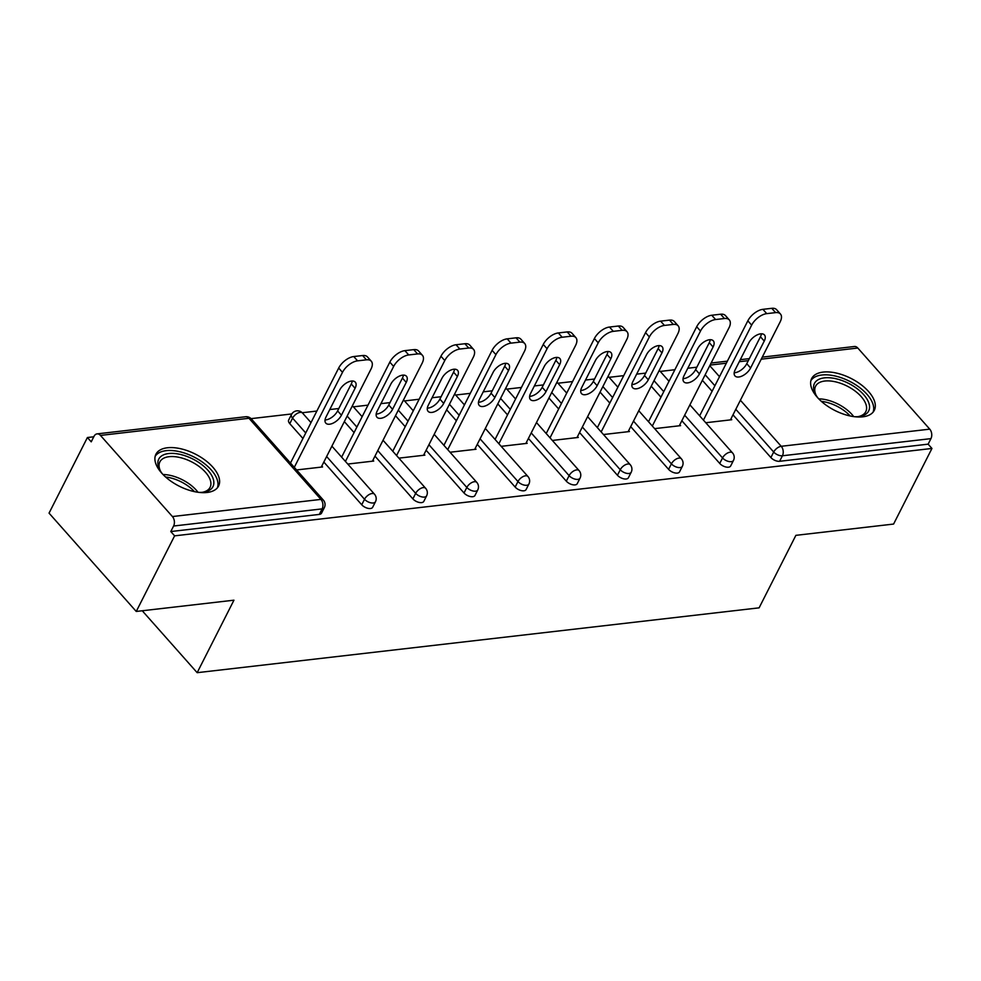 <?xml version="1.0" encoding="UTF-8"?>
<svg xmlns="http://www.w3.org/2000/svg" width="981" height="981" viewBox="0 0 981 981"><rect width="100%" height="100%" fill="white"/><g stroke="black" fill="none" stroke-linecap="round" stroke-linejoin="round"><path stroke-width="1.47" d="M823.133 372.093A35.12 17.94 26.9 0 0 811.643 378.568A35.12 17.94 26.9 0 0 825.168 404.466A35.12 17.94 26.9 0 0 862.79 416.815A35.12 17.94 26.9 0 0 874.292 410.352A35.12 17.94 26.9 0 0 860.766 384.442A35.12 17.94 26.9 0 0 823.133 372.093M167.42 447.765A35.12 17.94 26.9 0 0 155.93 454.228A35.12 17.94 26.9 0 0 169.455 480.138A35.12 17.94 26.9 0 0 207.089 492.474A35.12 17.94 26.9 0 0 218.579 486.012A35.12 17.94 26.9 0 0 205.054 460.101A35.12 17.94 26.9 0 0 167.42 447.765M762.262 357.133L854.402 346.501A6.757 4.598 83.4 0 1 857.811 348.034L929.755 429.151A6.757 4.598 83.4 0 1 930.944 438.63L928.136 444.16L931.95 448.452L893.593 524.062L795.885 535.344L759.11 607.84L197.169 672.684L233.944 600.188L136.249 611.457L49.05 513.137L87.407 437.526L91.221 441.83L94.029 436.3A6.757 4.598 -96.6 0 1 97.058 433.884L245.581 416.753A6.757 4.598 -96.6 0 1 248.978 418.286L100.467 435.417A6.757 4.598 -96.6 0 0 97.058 433.884M696.841 367.201L687.791 368.243M674.867 369.739L660.25 371.419M645.694 373.099L636.657 374.141M623.732 375.637L609.103 377.329M594.547 379.009L585.51 380.052M572.585 381.535L557.956 383.228M543.4 384.908L534.363 385.95M521.438 387.446L506.809 389.126M492.254 390.806L483.216 391.848M470.291 393.344L455.662 395.036M441.107 396.716L432.069 397.759M419.145 399.242L404.515 400.935M389.972 402.615L380.922 403.657M367.998 405.141L353.368 406.833M338.825 408.513L329.775 409.555M316.851 411.051L302.234 412.731M291.798 413.945L251.087 418.642M93.771 436.79L87.407 437.526M142.257 610.758L197.169 672.684M172.411 516.546L320.934 499.403A6.757 4.598 -96.6 0 1 322.111 508.881A6.757 3.446 26.9 0 0 324.331 507.643L321.523 513.161A6.757 3.446 -153.1 0 1 319.315 514.412L322.111 508.881L173.6 526.024A6.757 4.598 -96.6 0 0 172.411 516.546L100.467 435.417M319.315 514.412L170.792 531.543L174.606 535.847L136.249 611.457M173.6 526.024L170.792 531.543M931.95 448.452L174.606 535.847M296.605 469.948L322.577 466.956L321.793 466.061M928.136 444.16L779.613 461.291A6.757 3.446 -153.1 0 1 770.882 457.563L732.991 414.828M712.096 391.272L702.359 380.297M719.747 463.461L722.543 457.943A6.757 3.446 -153.1 0 0 731.274 461.671A6.757 3.446 26.9 0 0 733.481 460.432L730.686 465.95A6.757 3.446 -153.1 0 1 728.478 467.201A6.757 3.446 -153.1 0 1 719.747 463.461L681.844 420.739M660.949 397.17L651.212 386.195M668.601 469.359L671.396 463.841A6.757 3.446 -153.1 0 0 680.127 467.569A6.757 3.446 26.9 0 0 682.347 466.331L679.539 471.849A6.757 3.446 -153.1 0 1 677.331 473.1A6.757 3.446 -153.1 0 1 668.601 469.359L630.697 426.637M609.802 403.081L600.078 392.106M617.454 475.27L620.25 469.74A6.757 3.446 -153.1 0 0 628.98 473.48A6.757 3.446 26.9 0 0 631.2 472.229L628.392 477.759A6.757 3.446 -153.1 0 1 626.185 478.998A6.757 3.446 -153.1 0 1 617.454 475.27L579.563 432.535M558.667 408.979L548.931 398.004M566.307 481.168L569.115 475.65A6.757 3.446 -153.1 0 0 577.846 479.378A6.757 3.446 26.9 0 0 580.053 478.139L577.245 483.658A6.757 3.446 -153.1 0 1 575.038 484.896A6.757 3.446 -153.1 0 1 566.307 481.168L528.416 438.446M507.52 414.877L497.784 403.902M515.16 487.067L517.968 481.548A6.757 3.446 -153.1 0 0 526.699 485.276A6.757 3.446 26.9 0 0 528.906 484.038L526.098 489.556A6.757 3.446 -153.1 0 1 523.891 490.807A6.757 3.446 -153.1 0 1 515.16 487.067L477.269 444.344M456.373 420.775L446.637 409.8M464.013 492.977L466.821 487.447A6.757 3.446 -153.1 0 0 475.552 491.174A6.757 3.446 26.9 0 0 477.759 489.936L474.963 495.466A6.757 3.446 -153.1 0 1 472.744 496.705A6.757 3.446 -153.1 0 1 464.013 492.977L426.122 450.242M405.227 426.686L395.49 415.711M412.866 498.875L415.674 493.345A6.757 3.446 -153.1 0 0 424.405 497.085A6.757 3.446 26.9 0 0 426.612 495.834L423.817 501.365A6.757 3.446 -153.1 0 1 421.597 502.603A6.757 3.446 -153.1 0 1 412.866 498.875L374.975 456.14M354.08 432.584L344.343 421.609M289.775 423.657A6.757 3.446 -153.1 0 1 288.672 420.027L291.48 414.509A6.757 3.446 26.9 0 0 292.583 418.127L289.775 423.657L302.933 438.482M361.731 504.774L364.527 499.255A6.757 3.446 -153.1 0 0 373.258 502.983A6.757 3.446 26.9 0 0 375.465 501.745L372.67 507.263A6.757 3.446 -153.1 0 1 370.462 508.514A6.757 3.446 -153.1 0 1 361.731 504.774L323.828 462.051M347.752 464.05L373.724 461.045L372.939 460.163M398.899 458.139L424.871 455.147L424.086 454.264M450.046 452.241L476.018 449.249L475.233 448.354M501.193 446.343L527.165 443.338L526.368 442.456M552.34 440.444L578.3 437.44L577.515 436.557M603.487 434.534L629.446 431.542L628.662 430.659M654.621 428.636L680.593 425.644L679.808 424.748M705.768 422.737L731.74 419.733L730.955 418.85M357.575 360.849L366.428 359.831L362.614 355.527L353.761 356.544L357.575 360.849A13.513 7.1 138.4 0 0 342.492 372.339L294.3 467.336M366.428 359.831A13.513 7.1 138.4 0 1 371.284 361.216A13.513 7.1 138.4 0 1 371.014 369.052L321.265 467.103M326.011 416.986A10.583 5.555 138.4 0 0 325.802 423.118A10.583 5.555 138.4 0 0 333.479 422.958A10.583 5.555 138.4 0 0 341.425 415.208L355.085 388.28A10.583 5.555 138.4 0 0 355.294 382.149A10.583 5.555 138.4 0 0 347.617 382.308A10.583 5.555 138.4 0 0 339.671 390.058L326.011 416.986M342.492 372.339L338.678 368.047L290.486 463.032M338.678 368.047A13.513 7.1 -41.6 0 1 353.761 356.544M362.614 355.527A13.513 7.1 -41.6 0 1 367.47 356.925L371.284 361.216M325.03 419.954A10.583 5.555 138.4 0 0 337.611 410.904L351.272 383.976A10.583 5.555 138.4 0 0 352.253 381.008M408.721 354.95L417.575 353.933L413.761 349.628L404.908 350.646L408.721 354.95A13.513 7.1 138.4 0 0 393.639 366.44L345.435 461.438M417.575 353.933A13.513 7.1 138.4 0 1 422.431 355.318A13.513 7.1 138.4 0 1 422.161 363.154L372.412 461.205M377.158 411.088A10.583 5.555 138.4 0 0 376.949 417.219A10.583 5.555 138.4 0 0 384.626 417.06A10.583 5.555 138.4 0 0 392.572 409.31L406.232 382.382A10.583 5.555 138.4 0 0 406.441 376.238A10.583 5.555 138.4 0 0 398.764 376.41A10.583 5.555 138.4 0 0 390.818 384.16L377.158 411.088M393.639 366.44L389.825 362.136L341.621 457.134M389.825 362.136A13.513 7.1 -41.6 0 1 404.908 350.646M413.761 349.628A13.513 7.1 -41.6 0 1 418.617 351.026L422.431 355.318M376.177 414.056A10.583 5.555 138.4 0 0 388.758 405.006L402.418 378.077A10.583 5.555 138.4 0 0 403.399 375.11M459.868 349.052L468.722 348.022L464.908 343.73L456.055 344.748L459.868 349.052A13.513 7.1 138.4 0 0 444.773 360.542L396.582 455.527M468.722 348.022A13.513 7.1 138.4 0 1 473.578 349.42A13.513 7.1 138.4 0 1 473.296 357.243L423.559 455.294M428.305 405.178A10.583 5.555 138.4 0 0 428.084 411.321A10.583 5.555 138.4 0 0 435.772 411.149A10.583 5.555 138.4 0 0 443.706 403.399L457.379 376.471A10.583 5.555 138.4 0 0 457.587 370.34A10.583 5.555 138.4 0 0 449.911 370.499A10.583 5.555 138.4 0 0 441.965 378.249L428.305 405.178M444.773 360.542L440.96 356.238L392.768 451.235M440.96 356.238A13.513 7.1 -41.6 0 1 456.055 344.748M464.908 343.73A13.513 7.1 -41.6 0 1 469.764 345.116L473.578 349.42M427.324 408.157A10.583 5.555 138.4 0 0 439.893 399.108L453.565 372.179A10.583 5.555 138.4 0 0 454.546 369.199M511.015 343.142L519.869 342.124L516.055 337.82L507.202 338.85L511.015 343.142A13.513 7.1 138.4 0 0 495.92 354.632L447.728 449.629M519.869 342.124A13.513 7.1 138.4 0 1 524.712 343.522A13.513 7.1 138.4 0 1 524.443 351.345L474.706 449.396M479.451 399.279A10.583 5.555 138.4 0 0 479.231 405.411A10.583 5.555 138.4 0 0 486.919 405.251A10.583 5.555 138.4 0 0 494.853 397.501L508.514 370.573A10.583 5.555 138.4 0 0 508.734 364.442A10.583 5.555 138.4 0 0 501.058 364.601A10.583 5.555 138.4 0 0 493.112 372.351L479.451 399.279M495.92 354.632L492.106 350.34L443.915 445.337M492.106 350.34A13.513 7.1 -41.6 0 1 507.202 338.85M516.055 337.82A13.513 7.1 -41.6 0 1 520.911 339.218L524.712 343.522M478.47 402.259A10.583 5.555 138.4 0 0 491.04 393.197L504.7 366.269A10.583 5.555 138.4 0 0 505.681 363.301M562.162 337.243L571.016 336.225L567.202 331.921L558.348 332.939L562.162 337.243A13.513 7.1 138.4 0 0 547.067 348.733L498.875 443.731M571.016 336.225A13.513 7.1 138.4 0 1 575.859 337.611A13.513 7.1 138.4 0 1 575.589 345.447L525.853 443.498M530.598 393.381A10.583 5.555 138.4 0 0 530.378 399.512A10.583 5.555 138.4 0 0 538.054 399.353A10.583 5.555 138.4 0 0 546 391.603L559.66 364.674A10.583 5.555 138.4 0 0 559.881 358.543A10.583 5.555 138.4 0 0 552.193 358.703A10.583 5.555 138.4 0 0 544.259 366.453L530.598 393.381M547.067 348.733L543.253 344.441L495.062 439.427M543.253 344.441A13.513 7.1 -41.6 0 1 558.348 332.939M567.202 331.921A13.513 7.1 -41.6 0 1 572.046 333.319L575.859 337.611M529.617 396.349A10.583 5.555 138.4 0 0 542.186 387.299L555.847 360.37A10.583 5.555 138.4 0 0 556.828 357.403M613.309 331.345L622.15 330.315L618.337 326.023L609.495 327.041L613.309 331.345A13.513 7.1 138.4 0 0 598.214 342.835L550.022 437.833M622.15 330.315A13.513 7.1 138.4 0 1 627.006 331.713A13.513 7.1 138.4 0 1 626.736 339.549L576.987 437.587M581.733 387.483A10.583 5.555 138.4 0 0 581.525 393.614A10.583 5.555 138.4 0 0 589.201 393.455A10.583 5.555 138.4 0 0 597.147 385.705L610.807 358.776A10.583 5.555 138.4 0 0 611.016 352.633A10.583 5.555 138.4 0 0 603.34 352.804A10.583 5.555 138.4 0 0 595.406 360.554L581.733 387.483M598.214 342.835L594.4 338.531L546.209 433.528M594.4 338.531A13.513 7.1 -41.6 0 1 609.495 327.041M618.337 326.023A13.513 7.1 -41.6 0 1 623.193 327.409L627.006 331.713M580.752 390.45A10.583 5.555 138.4 0 0 593.333 381.401L606.994 354.472A10.583 5.555 138.4 0 0 607.975 351.492M162.441 473.909A30.399 15.524 -153.1 0 1 159.878 470.046A30.399 15.524 -153.1 0 1 158.113 465.423A30.399 15.524 -153.1 0 1 182.061 454.853A30.399 15.524 -153.1 0 1 213.6 480.347A30.399 15.524 -153.1 0 1 203.484 492.168A30.399 15.524 -153.1 0 1 198.861 492.376M202.344 492.303A28.142 14.384 26.9 0 0 210.081 487.336A28.142 14.384 26.9 0 0 210.67 481.512A28.142 14.384 26.9 0 0 186.5 459.562A28.142 14.384 26.9 0 0 159.878 461.879A28.142 14.384 26.9 0 0 159.29 467.692A28.142 14.384 26.9 0 0 160.443 471.039M217.341 487.864A34.899 17.83 26.9 0 0 217.708 481.45A34.899 17.83 26.9 0 0 188.536 454.534A34.899 17.83 26.9 0 0 155.17 456.324M818.154 398.237A30.399 15.524 -153.1 0 1 815.579 394.387A30.399 15.524 -153.1 0 1 813.813 389.751A30.399 15.524 -153.1 0 1 837.762 379.181A30.399 15.524 -153.1 0 1 869.301 404.687A30.399 15.524 -153.1 0 1 859.184 416.508A30.399 15.524 -153.1 0 1 854.561 416.717M858.056 416.631A28.142 14.384 26.9 0 0 865.782 411.677A28.142 14.384 26.9 0 0 866.37 405.852A28.142 14.384 26.9 0 0 842.213 383.902A28.142 14.384 26.9 0 0 815.591 386.207A28.142 14.384 26.9 0 0 814.99 392.032A28.142 14.384 26.9 0 0 816.155 395.38M873.053 412.204A34.899 17.83 26.9 0 0 873.421 405.791A34.899 17.83 26.9 0 0 844.249 378.874A34.899 17.83 26.9 0 0 810.87 380.665M664.444 325.434L673.297 324.417L669.483 320.125L660.63 321.143L664.444 325.434A13.513 7.1 138.4 0 0 649.361 336.937L601.169 431.922M673.297 324.417A13.513 7.1 138.4 0 1 678.153 325.815A13.513 7.1 138.4 0 1 677.883 333.638L628.134 431.689M632.88 381.572A10.583 5.555 138.4 0 0 632.671 387.703A10.583 5.555 138.4 0 0 640.348 387.544A10.583 5.555 138.4 0 0 648.294 379.794L661.954 352.866A10.583 5.555 138.4 0 0 662.163 346.734A10.583 5.555 138.4 0 0 654.486 346.894A10.583 5.555 138.4 0 0 646.54 354.644L632.88 381.572M649.361 336.937L645.547 332.633L597.355 427.63M645.547 332.633A13.513 7.1 -41.6 0 1 660.63 321.143M669.483 320.125A13.513 7.1 -41.6 0 1 674.339 321.51L678.153 325.815M631.899 384.552A10.583 5.555 138.4 0 0 644.48 375.502L658.141 348.574A10.583 5.555 138.4 0 0 659.122 345.594M715.59 319.536L724.444 318.518L720.63 314.214L711.777 315.244L715.59 319.536A13.513 7.1 138.4 0 0 700.508 331.026L652.316 426.024M724.444 318.518A13.513 7.1 138.4 0 1 729.3 319.904A13.513 7.1 138.4 0 1 729.03 327.74L679.281 425.791M684.027 375.674A10.583 5.555 138.4 0 0 683.818 381.805A10.583 5.555 138.4 0 0 691.495 381.646A10.583 5.555 138.4 0 0 699.441 373.896L713.101 346.967A10.583 5.555 138.4 0 0 713.31 340.836A10.583 5.555 138.4 0 0 705.633 340.996A10.583 5.555 138.4 0 0 697.687 348.745L684.027 375.674M700.508 331.026L696.694 326.734L648.502 421.72M696.694 326.734A13.513 7.1 -41.6 0 1 711.777 315.244M720.63 314.214A13.513 7.1 -41.6 0 1 725.486 315.612L729.3 319.904M683.046 378.641A10.583 5.555 138.4 0 0 695.627 369.592L709.288 342.663A10.583 5.555 138.4 0 0 710.269 339.696M766.737 313.638L775.591 312.62L771.777 308.316L762.924 309.334L766.737 313.638A13.513 7.1 138.4 0 0 751.654 325.128L703.451 420.126M775.591 312.62A13.513 7.1 138.4 0 1 780.447 314.006A13.513 7.1 138.4 0 1 780.177 321.842L730.428 419.893M735.174 369.776A10.583 5.555 138.4 0 0 734.965 375.907A10.583 5.555 138.4 0 0 742.642 375.748A10.583 5.555 138.4 0 0 750.588 367.998L764.248 341.069A10.583 5.555 138.4 0 0 764.457 334.938A10.583 5.555 138.4 0 0 756.78 335.097A10.583 5.555 138.4 0 0 748.834 342.847L735.174 369.776M751.654 325.128L747.841 320.824L699.637 415.821M747.841 320.824A13.513 7.1 -41.6 0 1 762.924 309.334M771.777 308.316A13.513 7.1 -41.6 0 1 776.633 309.714L780.447 314.006M734.193 372.743A10.583 5.555 138.4 0 0 746.774 363.693L760.434 336.765A10.583 5.555 138.4 0 0 761.415 333.798M324.331 507.643A6.757 6.757 0 0 0 323.35 500.102A6.757 3.544 -41.6 0 0 320.934 499.403L248.978 418.286A6.757 3.544 -41.6 0 1 251.406 418.985A6.757 6.757 0 0 0 245.581 416.753M857.811 348.034L761.231 359.181M748.307 360.665L739.269 361.707M726.345 363.203L710.085 365.079M709.766 365.705L719.502 376.679M740.397 400.248L781.232 446.294L929.755 429.151M930.944 438.63L782.421 455.773L779.613 461.291M770.882 457.563L773.69 452.033A6.757 3.544 138.4 0 1 781.232 446.294A6.757 4.598 83.4 0 1 782.421 455.773A6.757 3.446 -153.1 0 1 773.69 452.033L735.799 409.31M375.465 501.745A6.757 6.757 0 0 0 374.497 494.203A6.757 3.544 -41.6 0 0 372.069 493.504A6.757 3.544 138.4 0 0 364.527 499.255L326.636 456.521M305.741 432.964L292.583 418.127A6.757 3.544 138.4 0 1 300.125 412.388A6.757 3.544 -41.6 0 1 302.553 413.075A6.757 6.757 0 0 0 291.48 414.509M426.612 495.834A6.757 6.757 0 0 0 425.644 488.305A6.757 3.544 -41.6 0 0 423.216 487.606A6.757 3.544 138.4 0 0 415.674 493.345L377.783 450.622M356.888 427.066L347.151 416.079M477.759 489.936A6.757 6.757 0 0 0 476.791 482.394A6.757 3.544 -41.6 0 0 474.363 481.708A6.757 3.544 138.4 0 0 466.821 487.447L428.93 444.724M408.035 421.156L398.298 410.181M528.906 484.038A6.757 6.757 0 0 0 527.937 476.496A6.757 3.544 -41.6 0 0 525.509 475.797A6.757 3.544 138.4 0 0 517.968 481.548L480.065 438.814M459.169 415.257L449.445 404.282M580.053 478.139A6.757 6.757 0 0 0 579.084 470.598A6.757 3.544 -41.6 0 0 576.656 469.899A6.757 3.544 138.4 0 0 569.115 475.65L531.212 432.915M510.316 409.359L500.58 398.384M631.2 472.229A6.757 6.757 0 0 0 630.231 464.7A6.757 3.544 -41.6 0 0 627.803 464.001A6.757 3.544 138.4 0 0 620.25 469.74L582.358 427.017M561.463 403.449L551.727 392.474M682.347 466.331A6.757 6.757 0 0 0 681.366 458.789A6.757 3.544 -41.6 0 0 678.95 458.09A6.757 3.544 138.4 0 0 671.396 463.841L633.505 421.119M612.61 397.55L602.874 386.575M733.481 460.432A6.757 6.757 0 0 0 732.513 452.891A6.757 3.544 -41.6 0 0 730.085 452.192A6.757 3.544 138.4 0 0 722.543 457.943L684.652 415.208M663.757 391.652L654.02 380.677M714.904 385.754L705.167 374.779M352.032 406.453A6.757 3.544 -41.6 0 1 353.7 407.176A6.757 6.757 0 0 0 352.277 405.962M403.179 400.555A6.757 3.544 -41.6 0 1 404.846 401.278A6.757 6.757 0 0 0 403.424 400.064M454.326 394.656A6.757 3.544 -41.6 0 1 455.993 395.38A6.757 6.757 0 0 0 454.571 394.166M505.473 388.758A6.757 3.544 -41.6 0 1 507.14 389.469A6.757 6.757 0 0 0 505.718 388.268M556.619 382.848A6.757 3.544 -41.6 0 1 558.275 383.571A6.757 6.757 0 0 0 556.865 382.357M607.754 376.949A6.757 3.544 -41.6 0 1 609.422 377.673A6.757 6.757 0 0 0 608.012 376.459M658.901 371.051A6.757 3.544 -41.6 0 1 660.569 371.762A6.757 6.757 0 0 0 659.158 370.56M341.425 415.208L337.611 410.904M355.085 388.28L351.272 383.976M392.572 409.31L388.758 405.006M406.232 382.382L402.418 378.077M443.706 403.399L439.893 399.108M457.379 376.471L453.565 372.179M494.853 397.501L491.04 393.197M508.514 370.573L504.7 366.269M546 391.603L542.186 387.299M559.66 364.674L555.847 360.37M597.147 385.705L593.333 381.401M610.807 358.776L606.994 354.472M163.03 474.522A28.142 14.384 -153.1 0 1 198.003 492.266M194.471 491.64A27.223 13.906 26.9 0 0 165.63 477.011M818.743 398.862A28.142 14.384 -153.1 0 1 853.715 416.606M850.171 415.981A27.223 13.906 26.9 0 0 821.342 401.352M648.294 379.794L644.48 375.502M661.954 352.866L658.141 348.574M699.441 373.896L695.627 369.592M713.101 346.967L709.288 342.663M750.588 367.998L746.774 363.693M764.248 341.069L760.434 336.765M711.127 363.031L727.375 361.155M740.299 359.671L749.337 358.629M323.35 500.102L251.406 418.985M374.497 494.203L331.897 446.159M311.002 422.603L302.553 413.075M425.644 488.305L383.031 440.261M362.136 416.692L353.7 407.176M476.791 482.394L434.178 434.35M413.283 410.794L404.846 401.278M527.937 476.496L485.325 428.452M464.43 404.895L455.993 395.38M579.084 470.598L536.472 422.553M515.577 398.997L507.14 389.469M630.231 464.7L587.619 416.655M566.724 393.087L558.275 383.571M681.366 458.789L638.766 410.745M617.871 387.188L609.422 377.673M732.513 452.891L689.913 404.846M669.017 381.29L660.569 371.762"/></g></svg>
